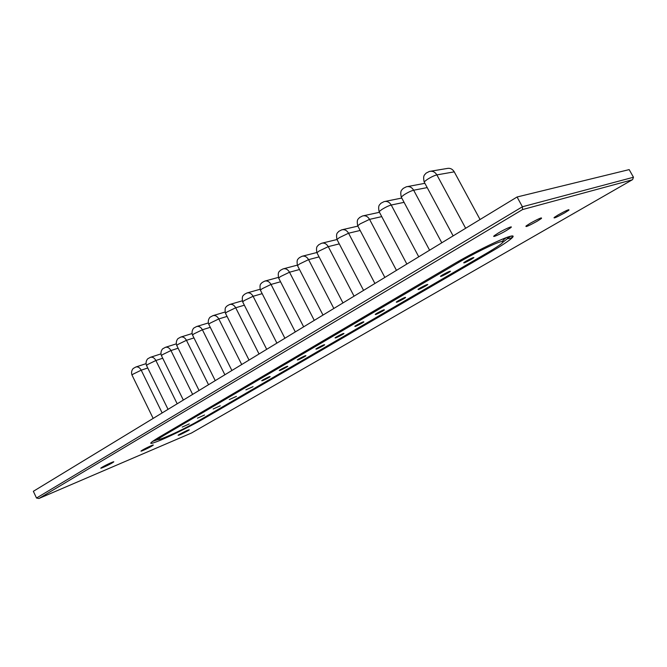 <?xml version="1.0" encoding="UTF-8"?>
<svg xmlns="http://www.w3.org/2000/svg" width="667" height="667" viewBox="0 0 667 667"><rect width="100%" height="100%" fill="white"/><g stroke="black" fill="none" stroke-linecap="round" stroke-linejoin="round"><path stroke-width="1" d="M187.919 430.765C181.849 434.025 178.581 435.509 178.106 435.226L179.498 434.342C185.601 431.057 188.886 429.565 189.336 429.865L187.919 430.765M151.701 446.148C147.799 448.457 139.286 452.301 141.237 450.867L142.538 450.033C146.465 447.699 155.011 443.847 153.026 445.298L151.701 446.148M112.256 462.89C108.262 465.291 98.933 469.476 101.067 467.909L102.259 467.142C106.278 464.716 115.649 460.522 113.482 462.098L112.256 462.89M506.453 230.499C499.541 234.626 490.87 238.261 494.572 235.468L498.499 232.908C505.494 228.723 514.199 225.087 510.472 227.881L506.453 230.499M564.624 212.906C556.695 217.267 553.218 218.784 554.202 217.45L558.321 214.816C566.316 210.413 569.818 208.888 568.818 210.23L564.624 212.906M537.218 221.194C528.673 225.905 524.971 227.489 526.121 225.938L530.165 223.328C538.794 218.576 542.521 216.975 541.346 218.534L537.218 221.194M298.733 358.971L297.307 359.88C297.24 360.405 299.641 359.346 304.502 356.712L305.945 355.786C306.02 355.253 303.618 356.311 298.733 358.971M280.599 369.568L279.256 370.427C279.248 370.919 281.632 369.86 286.426 367.259L287.794 366.383C287.81 365.891 285.418 366.95 280.599 369.568M262.998 379.857L261.722 380.674C261.764 381.124 264.149 380.065 268.876 377.505L270.168 376.672C270.143 376.221 267.75 377.28 262.998 379.857M245.906 389.845L253.06 386.668L245.906 389.845M229.298 399.558L236.426 396.381L229.298 399.558M213.157 408.996L220.26 405.819L213.157 408.996M197.457 418.176L204.536 414.999L197.457 418.176M182.191 427.097L189.245 423.929L182.191 427.097M317.417 348.041L315.908 349.008C315.791 349.575 318.192 348.516 323.128 345.839L324.654 344.856C324.779 344.289 322.369 345.348 317.417 348.041M336.677 336.785L335.084 337.802C334.909 338.411 337.319 337.36 342.321 334.634L343.939 333.6C344.122 332.983 341.704 334.042 336.677 336.785M356.545 325.163L354.861 326.246C354.627 326.905 357.045 325.846 362.123 323.078L363.832 321.978C364.074 321.319 361.647 322.386 356.545 325.163M377.055 313.173L375.271 314.324C374.971 315.024 377.397 313.965 382.55 311.155L384.359 309.988C384.667 309.288 382.233 310.347 377.055 313.173M398.232 300.8L396.331 302.018C395.973 302.76 398.399 301.709 403.627 298.849L405.553 297.607C405.928 296.865 403.485 297.924 398.232 300.8M420.11 288.011L418.092 289.303C417.659 290.095 420.102 289.044 425.404 286.135L427.447 284.826C427.889 284.025 425.446 285.084 420.11 288.011M442.721 274.787L440.57 276.171C440.07 277.013 442.521 275.955 447.907 273.003L450.083 271.602C450.592 270.76 448.132 271.819 442.721 274.787M466.1 261.122L463.823 262.59C463.248 263.482 465.699 262.423 471.177 259.421L473.487 257.929C474.07 257.037 471.611 258.096 466.1 261.122M38.903 498.499L191.454 433.033L632.583 179.623L633.475 177.255L629.173 169.61L517.067 196.99L33.35 491.304L36.51 498.032L38.903 498.499L191.446 433.033M517.067 196.99L522.419 206.762L522.544 209.571L39.086 498.407M480.057 219.501L454.244 171.853L480.057 219.51M430.815 171.202L446.932 168.509C450 167.826 452.443 168.943 454.244 171.853L436.868 174.887L465.649 228.272M453.135 235.885L424.137 181.899C422.745 174.971 424.696 175.062 426.113 173.112L429.398 171.444C432.533 170.744 435.017 171.894 436.868 174.887C434.259 175.529 430.999 177.089 427.072 179.581L424.137 181.899L424.679 182.908M407.562 186.56L424.904 183.317M429.598 250.208L401.242 197.023C399.875 190.137 401.851 190.27 403.16 188.428L406.353 186.785C409.405 186.093 411.839 187.244 413.665 190.22C411.022 190.895 407.804 192.438 403.994 194.847L401.242 197.023L401.759 197.991M406.853 264.049L379.114 211.647C377.764 204.802 379.773 204.977 380.965 203.227L384.084 201.617C387.052 200.934 389.436 202.076 391.237 205.027C388.569 205.744 385.393 207.27 381.699 209.605L379.114 211.647L379.598 212.573M384.851 277.43L357.704 225.796C356.411 218.776 358.412 219.268 359.513 217.542L362.548 215.958C365.441 215.291 367.775 216.425 369.551 219.36L360.138 223.879L357.704 225.796L358.171 226.672M363.565 290.387L336.985 239.486C335.718 232.591 337.677 233.083 338.744 231.391L341.712 229.84C344.531 229.181 346.815 230.307 348.566 233.217L339.278 237.685L336.985 239.486L337.427 240.328M342.955 302.926L316.925 252.751C315.674 245.898 317.667 246.406 318.643 244.806L321.544 243.272C324.295 242.621 326.53 243.747 328.256 246.632L319.084 251.05L316.925 252.751L317.342 253.552M322.995 315.066L297.49 265.599C296.256 258.779 298.274 259.321 299.175 257.796L302.009 256.286C304.686 255.653 306.878 256.762 308.579 259.63L299.525 263.999L297.49 265.599L297.882 266.358M303.652 326.838L278.648 278.056C277.439 271.269 279.49 271.828 280.298 270.385L283.075 268.893C285.693 268.276 287.836 269.385 289.511 272.228L280.565 276.538L278.648 278.056L279.014 278.773M153.16 418.401L131.983 375.029C130.482 370.794 133.633 367.909 133.467 368.342L135.86 367C137.961 366.491 139.745 367.55 141.212 370.177L133.175 374.095L131.983 375.029L132.208 375.488M168.042 409.346L146.498 365.433C144.972 361.189 148.107 358.254 147.991 358.654L150.417 357.304C152.568 356.778 154.385 357.837 155.878 360.497L147.749 364.449L146.498 365.433L146.732 365.916M183.333 400.042L161.406 355.569C159.855 351.301 163.023 348.291 162.915 348.691L165.383 347.332C167.584 346.79 169.435 347.866 170.952 350.542L162.731 354.536L161.406 355.569L161.656 356.078M199.066 390.47L176.738 345.431C175.171 341.154 178.314 338.086 178.264 338.452L180.765 337.077C183.016 336.527 184.917 337.602 186.452 340.303L178.131 344.339L176.738 345.431L177.005 345.965M215.241 380.632L192.513 335.001C190.92 330.749 194.03 327.589 194.055 327.922L196.59 326.53C198.899 325.963 200.834 327.047 202.393 329.773L193.98 333.85L192.513 335.001L192.796 335.559M231.899 370.502L208.746 324.27C207.12 319.952 210.272 316.75 210.297 317.083L212.881 315.674C215.249 315.099 217.225 316.183 218.801 318.934L210.28 323.061L208.746 324.27L209.038 324.862M249.041 360.063L225.446 313.223C224.312 306.603 226.38 307.204 227.03 305.92L229.656 304.494C232.074 303.91 234.092 305.002 235.693 307.77L227.072 311.948L225.446 313.223L225.763 313.849M266.7 349.325L242.655 301.851C241.496 295.206 243.538 295.781 244.255 294.43L246.923 292.988C249.416 292.388 251.467 293.48 253.093 296.281L244.372 300.5L242.655 301.851L242.988 302.501M280.549 281.766L271.027 284.434L262.189 288.703L260.38 290.128L260.73 290.82M503.327 238.794C504.694 238.744 504.302 239.603 502.143 241.371M157.72 438.761L156.487 438.778M164.682 434.951C143.53 447.299 179.473 432.091 198.766 420.694L487.51 252.735C502.251 243.964 506.436 240.362 500.067 241.913C492.846 244.18 473.161 253.902 459.113 262.173L164.682 434.951L163.498 434.634M632.249 179.815L522.544 209.571M491.979 251.251L204.185 418.426C192.78 425.062 172.986 434.951 160.839 440.078C148.116 445.248 147.415 444.372 158.729 437.435L454.094 263.84C472.936 252.726 499.583 239.57 509.088 236.643C518.884 233.55 510.088 240.754 491.979 251.251L490.937 250.709M503.185 242.038L510.438 236.31M506.336 237.627L504.119 239.245M152.418 441.437L158.012 439.553M473.878 257.545L473.42 257.812M450.45 271.227L450.017 271.477M427.797 284.45L427.38 284.701M36.51 498.032L522.419 206.762L633.475 177.255M457.962 261.597L459.113 262.173M204.185 418.426L203.135 418.159M284.892 338.252L260.38 290.128C259.196 283.458 261.206 284.009 262.006 282.591L264.724 281.124C267.275 280.515 269.376 281.616 271.027 284.434L295.298 331.924M262.173 293.655L253.093 296.281L276.897 343.121M244.355 305.203L235.693 307.77L259.038 353.985M227.055 316.416L218.801 318.934L241.712 364.524M210.272 327.322L202.393 329.773L224.879 374.771M193.964 337.911L186.452 340.303L208.529 384.717M178.122 348.216L170.952 350.542L192.63 394.389M162.723 358.237L155.878 360.497L177.18 403.785M147.749 367.992L141.212 370.177L162.148 412.931M299.508 269.518L289.511 272.228L314.274 320.377M319.076 256.895L308.579 259.63L333.842 308.471M339.286 243.889L328.256 246.632L354.052 296.173M360.163 230.465L348.566 233.217L374.912 283.483M381.749 216.625L369.551 219.36L396.465 270.368M404.085 202.343L391.237 205.027L418.751 256.812M427.205 187.602L413.665 190.22L441.796 242.788M454.277 171.844L453.827 171.169M458.829 261.097C476.58 251.125 491.762 243.555 504.377 238.369C515.458 233.967 513.073 237.269 510.397 238.286L507.921 238.653L507.187 237.319M157.529 438.152C158.971 439.003 155.186 440.437 161.731 438.753C169.226 436.051 187.177 427.347 197.749 421.286M278.406 277.389L265.158 281.007M260.08 289.27L247.299 292.88M242.313 300.817L229.973 304.402M225.071 312.039L213.165 315.583M208.337 322.945L196.84 326.455M192.088 333.542L180.974 337.01M176.296 343.855L165.566 347.274M160.955 353.885L150.575 357.254M146.04 363.648L136.001 366.958M297.315 265.141L283.575 268.768M316.833 252.526L302.576 256.136M336.935 239.545L322.203 243.113M357.387 226.23L342.479 229.665M378.748 212.456L363.44 215.766M401.792 198.049L385.117 201.409M541.346 218.534L541.012 217.926M568.818 210.23L568.534 209.721M510.472 227.881L510.072 227.147"/></g></svg>
